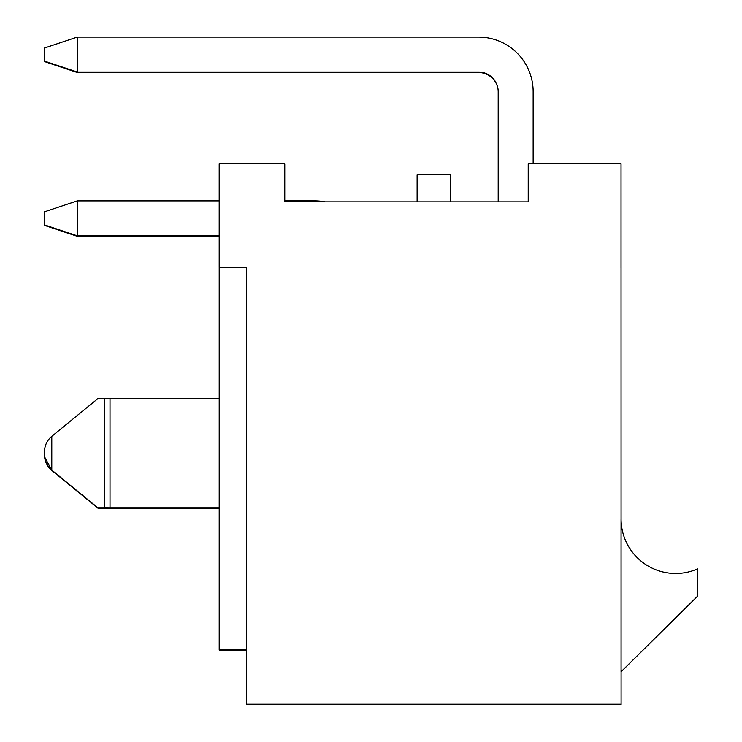 <?xml version="1.0" encoding="UTF-8"?>
<svg xmlns="http://www.w3.org/2000/svg" width="742" height="742" viewBox="0 0 742 742"><rect width="100%" height="100%" fill="white"/><g stroke="black" fill="none" stroke-linecap="round" stroke-linejoin="round"><path stroke-width="1.11" d="M219.196 267.389L219.196 163.648L284.715 163.648L284.715 201.87L528.221 201.87L528.221 163.648L621.035 163.648L621.1 704.9L246.557 704.9L378.142 704.863L246.557 704.863L246.492 267.389L219.196 267.417L246.492 267.417M697.508 568.91A54.602 54.602 174.6 0 1 621.063 518.871L621.073 671.807L697.508 596.271L697.508 568.966A54.602 54.602 174.6 0 1 697.508 568.975M621.035 164.316L621.035 268.048M44.603 456.766A19.876 19.876 -5.4 0 0 51.819 470.437L97.916 508.149L219.205 508.149L97.916 508.149L51.819 470.437L44.622 456.933M219.242 649.769L246.492 650.103M219.242 650.103L246.492 650.14M481.873 704.844L577.424 704.863L481.873 704.863M110.02 398.621L219.205 398.621L110.02 398.621L110.02 507.816L110.011 398.602L104.557 398.602L104.557 507.797L219.205 507.816M246.492 267.547L219.205 267.547L219.205 649.732L246.492 649.769M110.02 507.816L97.879 507.816L51.792 470.094A19.876 19.876 174.6 0 1 44.501 454.716L44.501 451.711A19.876 19.876 174.6 0 1 51.792 436.333L97.879 398.621L51.792 436.333C47.33 440.108 44.91 444.912 44.52 450.746L44.585 456.59M97.879 398.621L104.557 398.602M97.879 507.816L104.557 507.797M378.077 704.204L246.492 704.204L378.077 704.204M577.359 704.204L481.808 704.204L577.359 704.204M444.69 704.251L586.681 704.585L444.708 704.483M444.727 704.603L586.69 704.705L444.727 704.677M280.903 704.353L422.875 704.464L280.903 704.251M280.93 704.585L422.884 704.585L280.921 704.362M280.94 704.631L422.903 704.817L280.949 704.817M444.736 704.714L586.69 704.714L444.746 704.789M621.035 704.167L246.492 704.167M219.205 649.732L246.492 649.732M284.77 200.897L284.77 164.27M417.115 201.87L417.115 174.667L450.422 174.667L450.422 201.87M621.063 671.751L697.508 596.216M621.314 524.056A54.602 54.602 174.6 0 1 621.073 518.927L621.063 518.871M219.196 200.897L77.251 200.897L77.298 236.308L219.196 236.308L77.298 236.327L44.501 224.937M44.539 225.401L77.298 236.327M533.183 92.073A54.602 54.602 -5.4 0 0 532.932 86.916A54.602 54.602 -5.4 0 1 533.173 92.054L533.173 163.648L533.183 92.166A54.602 54.602 -5.4 0 0 532.942 87.009A54.602 54.602 -5.4 0 0 532.942 86.962M533.146 163.648L533.146 91.702A54.602 54.602 -5.4 0 0 478.544 37.1L77.251 37.1L77.251 72.067L478.59 72.512A19.654 19.654 174.6 0 1 498.132 90.079M533.183 92.166L533.192 92.194A54.602 54.602 -5.4 0 0 532.942 87.037L532.942 87.009M44.539 61.605L77.298 72.512L44.529 61.382M77.298 72.54L478.59 72.54A19.654 19.654 174.6 0 1 498.132 90.088M219.196 236.216L77.289 236.216L44.529 225.29L77.279 236.188L219.196 236.188M77.279 72.391L478.581 72.391A19.654 19.654 174.6 0 1 498.132 90.014A19.654 19.654 174.6 0 0 478.581 72.419L77.289 72.419L44.529 61.493L77.279 72.391M219.196 236.095L77.27 236.095L44.511 225.169L77.27 236.067L219.196 236.067M533.155 91.841A54.602 54.602 -5.4 0 0 532.914 86.684A54.602 54.602 -5.4 0 1 533.155 91.813L533.155 163.648L533.164 91.934A54.602 54.602 -5.4 0 0 532.923 86.777A54.602 54.602 -5.4 0 0 532.914 86.731M44.511 61.373L77.27 72.299L478.571 72.28A19.654 19.654 174.6 0 1 498.123 89.958A19.654 19.654 174.6 0 0 478.571 72.299L77.27 72.299L44.501 61.141M533.164 91.934L533.164 91.962A54.602 54.602 -5.4 0 0 532.923 86.805L532.923 86.777M77.261 235.956L219.196 235.956L77.261 235.975L44.501 225.039L77.261 235.975M77.261 72.159L478.553 72.159A19.654 19.654 174.6 0 1 498.114 89.903A19.654 19.654 174.6 0 0 478.562 72.187L77.261 72.187L44.501 61.261L77.261 72.159M325.015 201.87A54.602 54.602 -5.4 0 0 314.747 200.897L284.715 200.897M77.251 200.897L44.492 211.822L44.492 224.928L77.251 235.835L219.196 235.835M44.492 224.937L77.251 235.863L219.196 235.863M77.251 37.1L44.492 48.026L44.492 61.132L77.251 72.039L478.544 72.039A19.654 19.654 174.6 0 1 498.197 91.702L498.197 201.87M533.146 91.702L533.146 91.72A54.602 54.602 -5.4 0 0 532.904 86.564L532.895 86.545M44.492 61.141L77.251 72.067L478.544 72.067A19.654 19.654 174.6 0 1 498.114 89.856M51.792 470.094L51.792 436.333"/></g></svg>
